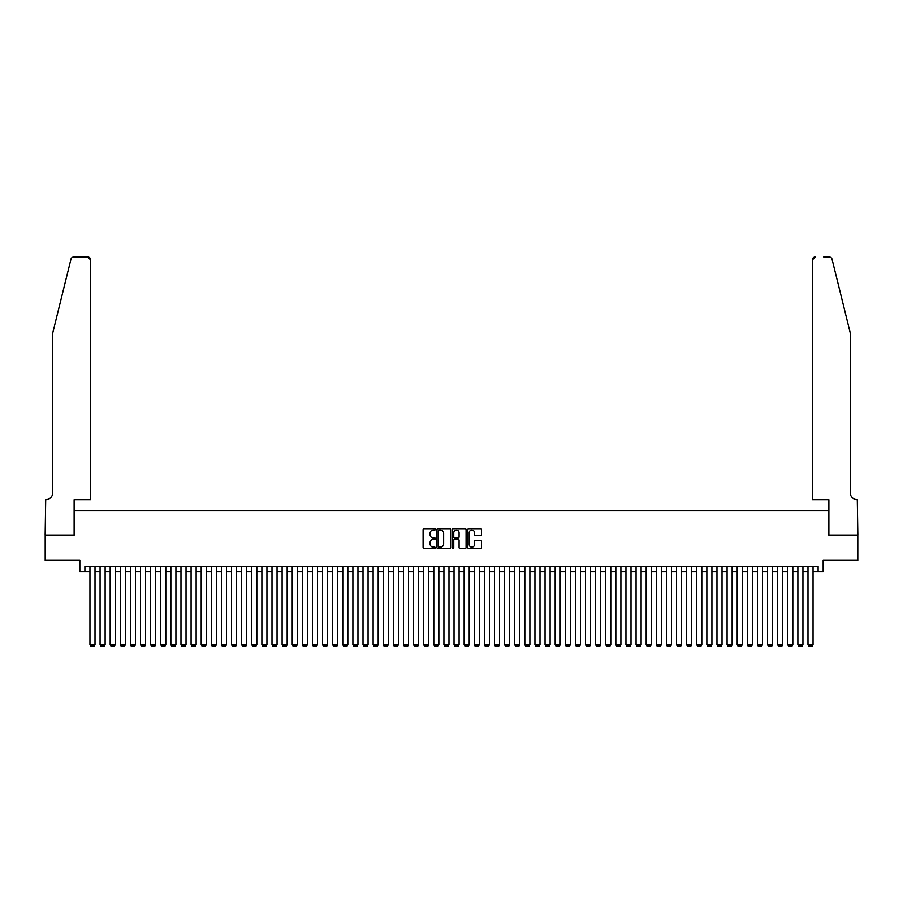 <?xml version="1.0" encoding="UTF-8"?>
<svg xmlns="http://www.w3.org/2000/svg" width="903" height="903" viewBox="0 0 903 903"><rect width="100%" height="100%" fill="white"/><g stroke="black" fill="none" stroke-linecap="round" stroke-linejoin="round"><path stroke-width="1.35" d="M435.314 529.395A0.7 0.7 0 0 0 434.625 528.695L424.083 528.695A0.993 0.993 0 0 0 423.089 529.689L423.089 547.557A0.993 0.993 0 0 0 424.083 548.55L434.625 548.55A0.7 0.7 0 0 0 435.314 547.861A0.7 0.7 0 0 0 434.625 547.162L433.259 547.162A3.172 3.172 0 0 1 430.088 543.99L430.088 542.5A3.172 3.172 0 0 1 433.259 539.317L434.625 539.317A0.7 0.7 0 0 0 435.314 538.628A0.7 0.7 0 0 0 434.625 537.928L433.259 537.928A3.172 3.172 0 0 1 430.088 534.757L430.088 533.267A3.172 3.172 0 0 1 433.259 530.084L434.625 530.084A0.7 0.7 0 0 0 435.314 529.395M480.509 535.693A0.993 0.993 0 0 0 481.502 534.7L481.502 529.689A0.993 0.993 0 0 0 480.509 528.695L468.792 528.695A0.993 0.993 0 0 0 467.81 529.689L467.81 547.557A0.993 0.993 0 0 0 468.792 548.55L480.509 548.55A0.993 0.993 0 0 0 481.502 547.557L481.502 541.507A0.993 0.993 0 0 0 480.509 540.513L475.497 540.513A0.993 0.993 0 0 0 474.504 541.507L474.504 544.509A2.653 2.653 0 0 1 471.851 547.162A2.653 2.653 0 0 1 469.199 544.509L469.199 532.747A2.653 2.653 0 0 1 471.851 530.084A2.653 2.653 0 0 1 474.504 532.747L474.504 534.7A0.993 0.993 0 0 0 475.497 535.693L480.509 535.693M84.893 571.497L84.893 566.441L818.107 566.441L818.107 571.497L823.164 571.497L823.164 560.368L857.805 560.368L857.805 535.084L828.728 535.084L828.728 510.816L74.272 510.816L74.272 535.084L45.195 535.084L45.195 560.368L79.836 560.368L79.836 571.497L89.95 571.497M450.631 529.689A0.993 0.993 0 0 0 449.638 528.695L437.921 528.695A0.993 0.993 0 0 0 436.928 529.689L436.928 547.557A0.993 0.993 0 0 0 437.921 548.55L449.638 548.55A0.993 0.993 0 0 0 450.631 547.557L450.631 529.689M453.362 528.695L465.079 528.695A0.993 0.993 0 0 1 466.072 529.689L466.072 547.557A0.993 0.993 0 0 1 465.079 548.55L460.067 548.55A0.993 0.993 0 0 1 459.074 547.557L459.074 540.31A0.993 0.993 0 0 0 458.081 539.317L454.751 539.317A0.993 0.993 0 0 0 453.757 540.31L453.757 547.861A0.7 0.7 0 0 1 453.069 548.55A0.7 0.7 0 0 1 452.369 547.861L452.369 529.689A0.993 0.993 0 0 1 453.362 528.695M95.007 571.497L100.064 571.497M105.12 571.497L110.177 571.497M115.234 571.497L120.291 571.497M125.348 571.497L130.404 571.497M135.461 571.497L140.518 571.497M145.575 571.497L150.632 571.497M155.688 571.497L160.745 571.497M165.802 571.497L170.859 571.497M175.916 571.497L180.972 571.497M186.029 571.497L191.086 571.497M196.143 571.497L201.2 571.497M206.256 571.497L211.313 571.497M216.37 571.497L221.427 571.497M226.484 571.497L231.54 571.497M236.597 571.497L241.654 571.497M246.711 571.497L251.768 571.497M256.824 571.497L261.881 571.497M266.938 571.497L271.995 571.497M277.052 571.497L282.108 571.497M287.165 571.497L292.222 571.497M297.268 571.497L302.324 571.497M307.381 571.497L312.438 571.497M317.495 571.497L322.552 571.497M327.608 571.497L332.665 571.497M337.722 571.497L342.779 571.497M347.836 571.497L352.892 571.497M357.949 571.497L363.006 571.497M368.063 571.497L373.12 571.497M378.176 571.497L383.233 571.497M388.29 571.497L393.347 571.497M398.404 571.497L403.46 571.497M408.517 571.497L413.574 571.497M418.631 571.497L423.688 571.497M428.744 571.497L433.801 571.497M438.858 571.497L443.915 571.497M448.972 571.497L454.028 571.497M459.085 571.497L464.142 571.497M469.199 571.497L474.256 571.497M479.312 571.497L484.369 571.497M489.426 571.497L494.483 571.497M499.54 571.497L504.596 571.497M509.653 571.497L514.71 571.497M519.767 571.497L524.824 571.497M529.88 571.497L534.937 571.497M539.994 571.497L545.051 571.497M550.108 571.497L555.164 571.497M560.221 571.497L565.278 571.497M570.335 571.497L575.392 571.497M580.448 571.497L585.505 571.497M590.562 571.497L595.619 571.497M600.676 571.497L605.732 571.497M610.778 571.497L615.835 571.497M620.892 571.497L625.948 571.497M631.005 571.497L636.062 571.497M641.119 571.497L646.176 571.497M651.232 571.497L656.289 571.497M661.346 571.497L666.403 571.497M671.46 571.497L676.516 571.497M681.573 571.497L686.63 571.497M691.687 571.497L696.744 571.497M701.8 571.497L706.857 571.497M711.914 571.497L716.971 571.497M722.028 571.497L727.084 571.497M732.141 571.497L737.198 571.497M742.255 571.497L747.312 571.497M752.368 571.497L757.425 571.497M762.482 571.497L767.539 571.497M772.596 571.497L777.652 571.497M782.709 571.497L787.766 571.497M792.823 571.497L797.88 571.497M802.936 571.497L807.993 571.497M813.05 571.497L818.107 571.497M439.016 530.084A0.7 0.7 0 0 0 438.327 530.783L438.327 546.473A0.7 0.7 0 0 0 439.016 547.162L440.461 547.162A3.172 3.172 0 0 0 443.633 543.99L443.633 533.267A3.172 3.172 0 0 0 440.461 530.084L439.016 530.084M459.074 532.793A2.653 2.653 0 0 0 456.41 530.14A2.653 2.653 0 0 0 453.757 532.793L453.757 536.935A0.993 0.993 0 0 0 454.751 537.928L458.081 537.928A0.993 0.993 0 0 0 459.074 536.935L459.074 532.793M95.007 566.441L95.007 644.708L89.95 644.708L89.95 566.441M95.007 644.708L94.251 646.029L90.706 646.029L89.95 644.708M70.931 259.274C71.698 257.615 71.698 257.615 70.931 259.274L52.78 332.823L52.78 492.609A7.077 7.077 0 0 1 45.703 499.686L45.15 535.084L74.125 535.084L74.125 499.686L90.706 499.686L90.706 260.008A3.036 3.036 0 0 0 87.681 256.971L73.877 256.971A3.036 3.036 0 0 0 70.931 259.274M79.283 256.971L87.681 256.971L90.706 260.008L90.706 499.686M52.78 492.609A7.077 7.077 0 0 1 45.703 499.686M844.655 310.271L832.069 259.274C831.302 257.615 831.302 257.615 832.069 259.274L850.22 332.823L850.22 492.609A7.077 7.077 0 0 0 857.297 499.686L857.85 535.084L828.875 535.084L828.875 499.686L812.294 499.686L812.294 260.008L812.294 499.686M823.717 256.971L829.123 256.971A3.036 3.036 0 0 1 832.069 259.274M815.319 256.971A3.036 3.036 0 0 0 812.294 260.008L815.319 256.971M850.22 492.609A7.077 7.077 0 0 0 857.297 499.686M105.12 566.441L105.12 644.708L100.064 644.708L100.064 566.441M105.12 644.708L104.364 646.029L100.82 646.029L100.064 644.708M115.234 566.441L115.234 644.708L110.177 644.708L110.177 566.441M115.234 644.708L114.478 646.029L110.934 646.029L110.177 644.708M125.348 566.441L125.348 644.708L120.291 644.708L120.291 566.441M125.348 644.708L124.591 646.029L121.047 646.029L120.291 644.708M135.461 566.441L135.461 644.708L130.404 644.708L130.404 566.441M135.461 644.708L134.705 646.029L131.161 646.029L130.404 644.708M145.575 566.441L145.575 644.708L140.518 644.708L140.518 566.441M145.575 644.708L144.819 646.029L141.274 646.029L140.518 644.708M155.688 566.441L155.688 644.708L150.632 644.708L150.632 566.441M155.688 644.708L154.932 646.029L151.388 646.029L150.632 644.708M165.802 566.441L165.802 644.708L160.745 644.708L160.745 566.441M165.802 644.708L165.046 646.029L161.502 646.029L160.745 644.708M175.916 566.441L175.916 644.708L170.859 644.708L170.859 566.441M175.916 644.708L175.159 646.029L171.615 646.029L170.859 644.708M186.029 566.441L186.029 644.708L180.972 644.708L180.972 566.441M186.029 644.708L185.273 646.029L181.729 646.029L180.972 644.708M196.143 566.441L196.143 644.708L191.086 644.708L191.086 566.441M196.143 644.708L195.387 646.029L191.842 646.029L191.086 644.708M206.256 566.441L206.256 644.708L201.2 644.708L201.2 566.441M206.256 644.708L205.5 646.029L201.956 646.029L201.2 644.708M216.37 566.441L216.37 644.708L211.313 644.708L211.313 566.441M216.37 644.708L215.614 646.029L212.07 646.029L211.313 644.708M226.484 566.441L226.484 644.708L221.427 644.708L221.427 566.441M226.484 644.708L225.727 646.029L222.183 646.029L221.427 644.708M236.597 566.441L236.597 644.708L231.54 644.708L231.54 566.441M236.597 644.708L235.83 646.029L232.297 646.029L231.54 644.708M246.711 566.441L246.711 644.708L241.654 644.708L241.654 566.441M246.711 644.708L245.943 646.029L242.41 646.029L241.654 644.708M256.824 566.441L256.824 644.708L251.768 644.708L251.768 566.441M256.824 644.708L256.057 646.029L252.524 646.029L251.768 644.708M266.938 566.441L266.938 644.708L261.881 644.708L261.881 566.441M266.938 644.708L266.171 646.029L262.638 646.029L261.881 644.708M277.052 566.441L277.052 644.708L271.995 644.708L271.995 566.441M277.052 644.708L276.284 646.029L272.751 646.029L271.995 644.708M287.165 566.441L287.165 644.708L282.108 644.708L282.108 566.441M287.165 644.708L286.398 646.029L282.865 646.029L282.108 644.708M297.268 566.441L297.268 644.708L292.222 644.708L292.222 566.441M297.268 644.708L296.511 646.029L292.978 646.029L292.222 644.708M307.381 566.441L307.381 644.708L302.324 644.708L302.324 566.441M307.381 644.708L306.625 646.029L303.092 646.029L302.324 644.708M317.495 566.441L317.495 644.708L312.438 644.708L312.438 566.441M317.495 644.708L316.739 646.029L313.206 646.029L312.438 644.708M327.608 566.441L327.608 644.708L322.552 644.708L322.552 566.441M327.608 644.708L326.852 646.029L323.319 646.029L322.552 644.708M337.722 566.441L337.722 644.708L332.665 644.708L332.665 566.441M337.722 644.708L336.966 646.029L333.433 646.029L332.665 644.708M347.836 566.441L347.836 644.708L342.779 644.708L342.779 566.441M347.836 644.708L347.079 646.029L343.546 646.029L342.779 644.708M357.949 566.441L357.949 644.708L352.892 644.708L352.892 566.441M357.949 644.708L357.193 646.029L353.66 646.029L352.892 644.708M368.063 566.441L368.063 644.708L363.006 644.708L363.006 566.441M368.063 644.708L367.307 646.029L363.762 646.029L363.006 644.708M378.176 566.441L378.176 644.708L373.12 644.708L373.12 566.441M378.176 644.708L377.42 646.029L373.876 646.029L373.12 644.708M388.29 566.441L388.29 644.708L383.233 644.708L383.233 566.441M388.29 644.708L387.534 646.029L383.989 646.029L383.233 644.708M398.404 566.441L398.404 644.708L393.347 644.708L393.347 566.441M398.404 644.708L397.647 646.029L394.103 646.029L393.347 644.708M408.517 566.441L408.517 644.708L403.46 644.708L403.46 566.441M408.517 644.708L407.761 646.029L404.217 646.029L403.46 644.708M418.631 566.441L418.631 644.708L413.574 644.708L413.574 566.441M418.631 644.708L417.875 646.029L414.33 646.029L413.574 644.708M428.744 566.441L428.744 644.708L423.688 644.708L423.688 566.441M428.744 644.708L427.988 646.029L424.444 646.029L423.688 644.708M438.858 566.441L438.858 644.708L433.801 644.708L433.801 566.441M438.858 644.708L438.102 646.029L434.557 646.029L433.801 644.708M448.972 566.441L448.972 644.708L443.915 644.708L443.915 566.441M448.972 644.708L448.215 646.029L444.671 646.029L443.915 644.708M459.085 566.441L459.085 644.708L454.028 644.708L454.028 566.441M459.085 644.708L458.329 646.029L454.785 646.029L454.028 644.708M469.199 566.441L469.199 644.708L464.142 644.708L464.142 566.441M469.199 644.708L468.443 646.029L464.898 646.029L464.142 644.708M479.312 566.441L479.312 644.708L474.256 644.708L474.256 566.441M479.312 644.708L478.556 646.029L475.012 646.029L474.256 644.708M489.426 566.441L489.426 644.708L484.369 644.708L484.369 566.441M489.426 644.708L488.67 646.029L485.125 646.029L484.369 644.708M499.54 566.441L499.54 644.708L494.483 644.708L494.483 566.441M499.54 644.708L498.783 646.029L495.239 646.029L494.483 644.708M509.653 566.441L509.653 644.708L504.596 644.708L504.596 566.441M509.653 644.708L508.897 646.029L505.353 646.029L504.596 644.708M519.767 566.441L519.767 644.708L514.71 644.708L514.71 566.441M519.767 644.708L519.011 646.029L515.466 646.029L514.71 644.708M529.88 566.441L529.88 644.708L524.824 644.708L524.824 566.441M529.88 644.708L529.124 646.029L525.58 646.029L524.824 644.708M539.994 566.441L539.994 644.708L534.937 644.708L534.937 566.441M539.994 644.708L539.238 646.029L535.693 646.029L534.937 644.708M550.108 566.441L550.108 644.708L545.051 644.708L545.051 566.441M550.108 644.708L549.34 646.029L545.807 646.029L545.051 644.708M560.221 566.441L560.221 644.708L555.164 644.708L555.164 566.441M560.221 644.708L559.454 646.029L555.921 646.029L555.164 644.708M570.335 566.441L570.335 644.708L565.278 644.708L565.278 566.441M570.335 644.708L569.567 646.029L566.034 646.029L565.278 644.708M580.448 566.441L580.448 644.708L575.392 644.708L575.392 566.441M580.448 644.708L579.681 646.029L576.148 646.029L575.392 644.708M590.562 566.441L590.562 644.708L585.505 644.708L585.505 566.441M590.562 644.708L589.794 646.029L586.261 646.029L585.505 644.708M600.676 566.441L600.676 644.708L595.619 644.708L595.619 566.441M600.676 644.708L599.908 646.029L596.375 646.029L595.619 644.708M610.778 566.441L610.778 644.708L605.732 644.708L605.732 566.441M610.778 644.708L610.022 646.029L606.489 646.029L605.732 644.708M620.892 566.441L620.892 644.708L615.835 644.708L615.835 566.441M620.892 644.708L620.135 646.029L616.602 646.029L615.835 644.708M631.005 566.441L631.005 644.708L625.948 644.708L625.948 566.441M631.005 644.708L630.249 646.029L626.716 646.029L625.948 644.708M641.119 566.441L641.119 644.708L636.062 644.708L636.062 566.441M641.119 644.708L640.362 646.029L636.829 646.029L636.062 644.708M651.232 566.441L651.232 644.708L646.176 644.708L646.176 566.441M651.232 644.708L650.476 646.029L646.943 646.029L646.176 644.708M661.346 566.441L661.346 644.708L656.289 644.708L656.289 566.441M661.346 644.708L660.59 646.029L657.057 646.029L656.289 644.708M671.46 566.441L671.46 644.708L666.403 644.708L666.403 566.441M671.46 644.708L670.703 646.029L667.17 646.029L666.403 644.708M681.573 566.441L681.573 644.708L676.516 644.708L676.516 566.441M681.573 644.708L680.817 646.029L677.273 646.029L676.516 644.708M691.687 566.441L691.687 644.708L686.63 644.708L686.63 566.441M691.687 644.708L690.93 646.029L687.386 646.029L686.63 644.708M701.8 566.441L701.8 644.708L696.744 644.708L696.744 566.441M701.8 644.708L701.044 646.029L697.5 646.029L696.744 644.708M711.914 566.441L711.914 644.708L706.857 644.708L706.857 566.441M711.914 644.708L711.158 646.029L707.613 646.029L706.857 644.708M722.028 566.441L722.028 644.708L716.971 644.708L716.971 566.441M722.028 644.708L721.271 646.029L717.727 646.029L716.971 644.708M732.141 566.441L732.141 644.708L727.084 644.708L727.084 566.441M732.141 644.708L731.385 646.029L727.841 646.029L727.084 644.708M742.255 566.441L742.255 644.708L737.198 644.708L737.198 566.441M742.255 644.708L741.498 646.029L737.954 646.029L737.198 644.708M752.368 566.441L752.368 644.708L747.312 644.708L747.312 566.441M752.368 644.708L751.612 646.029L748.068 646.029L747.312 644.708M762.482 566.441L762.482 644.708L757.425 644.708L757.425 566.441M762.482 644.708L761.726 646.029L758.181 646.029L757.425 644.708M772.596 566.441L772.596 644.708L767.539 644.708L767.539 566.441M772.596 644.708L771.839 646.029L768.295 646.029L767.539 644.708M782.709 566.441L782.709 644.708L777.652 644.708L777.652 566.441M782.709 644.708L781.953 646.029L778.409 646.029L777.652 644.708M792.823 566.441L792.823 644.708L787.766 644.708L787.766 566.441M792.823 644.708L792.066 646.029L788.522 646.029L787.766 644.708M802.936 566.441L802.936 644.708L797.88 644.708L797.88 566.441M802.936 644.708L802.18 646.029L798.636 646.029L797.88 644.708M813.05 566.441L813.05 644.708L807.993 644.708L807.993 566.441M813.05 644.708L812.294 646.029L808.749 646.029L807.993 644.708"/></g></svg>
